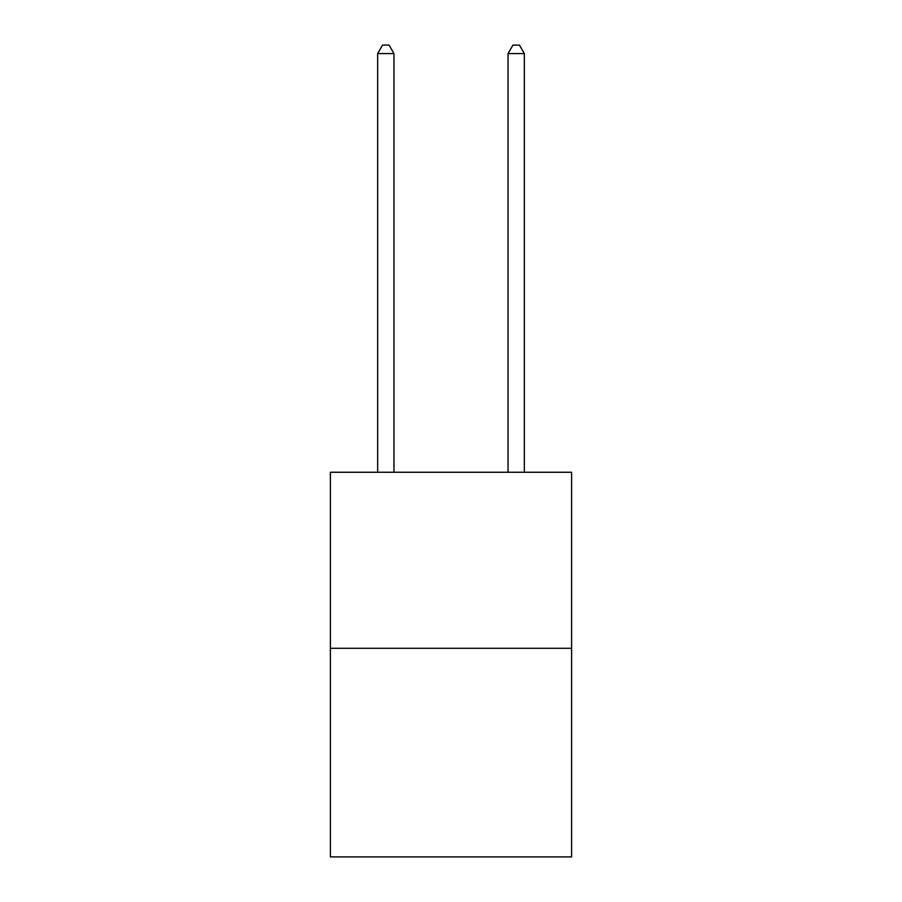 <?xml version="1.0" encoding="UTF-8"?>
<svg xmlns="http://www.w3.org/2000/svg" width="902" height="902" viewBox="0 0 902 902"><rect width="100%" height="100%" fill="white"/><g stroke="black" fill="none" stroke-linecap="round" stroke-linejoin="round"><path stroke-width="1.35" d="M571.609 648.279L571.609 472.253L330.391 472.253L330.391 856.9L571.609 856.9L571.609 648.279L330.391 648.279M393.96 472.253L393.96 53.579L377.656 53.579L377.656 472.253M377.656 53.579L382.549 45.1L389.066 45.1L393.96 53.579M524.344 472.253L524.344 53.579L508.04 53.579L508.04 472.253M508.04 53.579L512.934 45.1L519.451 45.1L524.344 53.579"/></g></svg>
